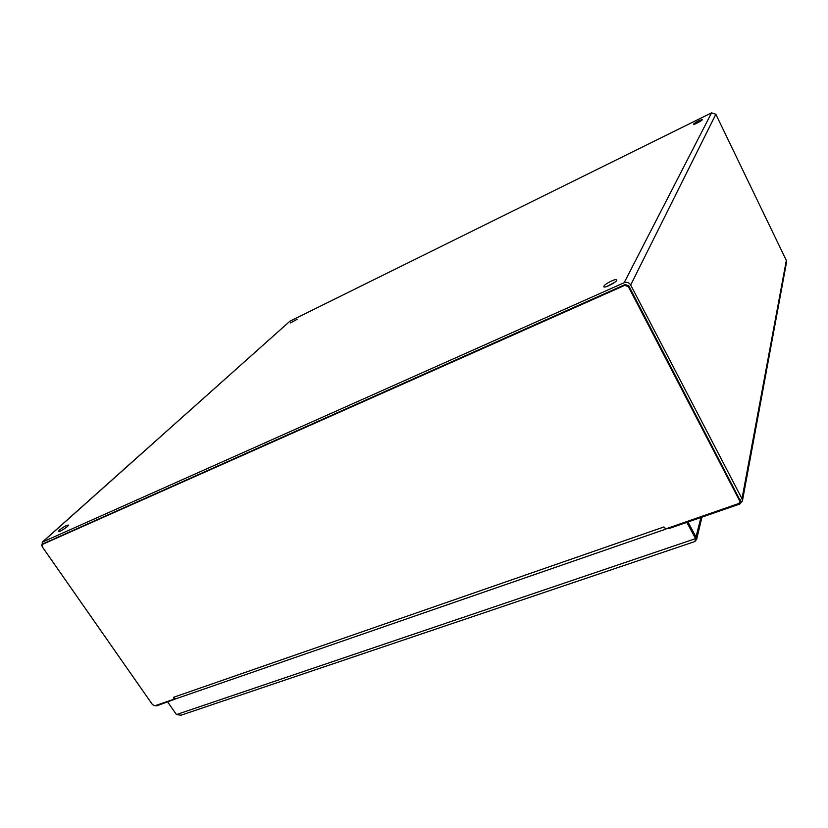 <?xml version="1.0" encoding="UTF-8"?>
<svg xmlns="http://www.w3.org/2000/svg" width="828" height="828" viewBox="0 0 828 828"><rect width="100%" height="100%" fill="white"/><g stroke="black" fill="none" stroke-linecap="round" stroke-linejoin="round"><path stroke-width="1.24" d="M59.43 530.065C63.559 526.825 66.55 525.169 68.393 525.066C69.335 525.894 58.798 532.683 58.353 531.535L59.43 530.065M603.933 286.136C605.051 283.683 616.229 278.198 616.705 279.885C617.947 281.479 604.44 288.672 603.84 286.736L603.933 286.136M693.502 124.096C696.576 121.654 699.484 120.163 702.237 119.646C702.827 120.308 693.626 125.152 693.471 124.262L693.502 124.096M290.452 322.92L297.117 319.297L290.452 322.92M786.528 262.248L786.331 260.447L715.837 114.254L711.573 112.836L289.872 321.233L42.176 542.247M41.742 545.476L42.632 541.978L624.157 282.71C626.91 281.799 629.083 282.565 630.688 285.018L742.002 498.777L742.405 500.992L739.704 504.076L668.672 528.668L667.254 528.326M614.904 282.203L606.758 286.55M176.261 698.656L156.875 705.798L154.888 705.777M740.356 500.888L628.773 285.795L625.171 284.521L43.015 543.799M174.056 699.153L173.487 697.321L175.422 698.708L155.053 705.735L152.497 704.659L42.176 546.677L42.083 544.555L624.747 285.36L628.359 286.633L740.17 501.851L738.679 503.548L665.619 528.926M173.487 697.321L663.911 526.97L665.577 528.885M663.911 526.97L665.888 528.771M665.526 528.937L666.509 528.554M175.422 698.708L176.395 698.604M687.965 521.992L696.203 537.351L696.69 539.245L695.313 540.953M167.742 702.04L176.447 714.574L181.001 715.206M694.961 541.522L695.572 538.624L686.847 522.375M700.943 517.5L695.572 538.624L176.447 714.574M687.602 522.116L695.841 537.465M624.157 282.71L711.573 112.836M289.872 321.233L42.632 541.978M630.688 285.018L715.837 114.254M668.672 528.668L668.279 527.933M742.002 498.777L786.331 260.447M42.425 544.327L43.532 543.334M624.747 285.36L625.171 284.521M628.359 286.633L628.773 285.795M739.953 500.619L740.16 499.481M786.569 262.021L742.405 500.992M43.191 543.561L42.176 544.482M740.387 500.712L740.17 501.851M666.054 529.04L176.229 698.666M701.937 517.148L696.69 539.245M695.034 541.491L180.742 715.299M695.53 539.09L695.655 538.252"/></g></svg>
